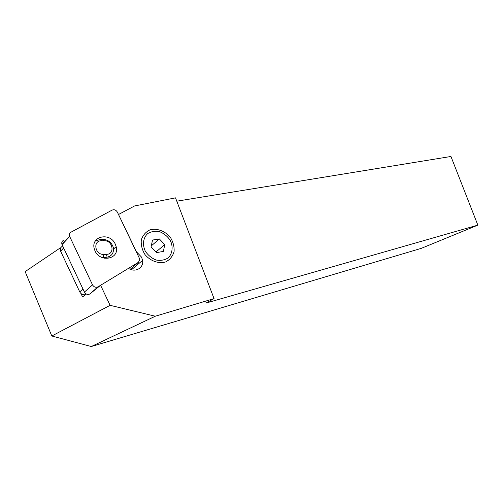 <?xml version="1.0" encoding="UTF-8"?>
<svg xmlns="http://www.w3.org/2000/svg" width="503" height="503" viewBox="0 0 503 503"><rect width="100%" height="100%" fill="white"/><g stroke="black" fill="none" stroke-linecap="round" stroke-linejoin="round"><path stroke-width="0.75" d="M63.296 240.459C61.869 241.365 61.429 242.685 61.982 244.401L84.416 292.092C85.812 294.312 87.623 294.947 89.855 293.978L100.594 285.276L128.485 268.344C135.194 272.984 143.94 267.91 142.569 260.397L141.582 257.159L136.451 251.808L118.513 214.498L134.615 205.947L175.516 197.861L214.058 298.606L205.884 303.095L477.85 225.124L450.946 156.477L176.786 201.181M80.989 293.563L82.611 297.009L86.258 294.004M60.85 247.677L59.694 248.293L60.901 250.865M59.694 248.293L25.15 271.614L51.809 335.998L91.301 346.523L155.314 316.217L110.094 305.327L51.809 335.998M110.094 305.327L100.594 285.276M477.85 225.124L421.275 248.356L91.301 346.523M165.657 261.937C158.678 263.968 150.491 261.114 145.021 254.637C142.079 249.853 140.84 244.93 141.305 239.856C142.865 235.215 145.788 231.864 150.076 229.814C157.093 228.022 165.028 230.99 170.31 237.29C173.177 241.924 174.434 246.728 174.076 251.707C172.667 256.335 169.857 259.743 165.657 261.937M155.314 316.217L214.058 298.606M108.139 257.027L107.994 258.498M115.275 244.131C109.975 231.6 89.867 236.397 94.501 249.413C98.343 263 119.921 259.913 116.155 246.627L115.275 244.131M98.054 286.823L138.501 262.258L139.828 259.215L117.375 212.134C116.03 209.99 114.294 209.305 112.182 210.072L70.885 232.235C69.439 233.153 68.999 234.492 69.565 236.247L92.521 284.874C93.948 287.144 95.79 287.791 98.054 286.823L89.855 293.978M85.441 294.676C82.97 295.135 81.071 294.211 79.751 291.916L82.97 289.018M63.793 248.275L60.756 251.5L79.751 291.916M60.756 251.5L60.618 251.167C59.964 249.06 60.511 247.451 62.259 246.332M106.429 254.348C115.294 254.43 112.879 240.245 104.159 240.711L101.493 240.748C92.539 240.516 94.872 254.964 103.75 254.417L106.429 254.348L105.919 257.379L101.537 257.341M95.199 241.182L100.267 239.409L102.926 239.371C108.189 239.755 111.647 242.477 113.313 247.539C114.068 253.286 111.603 256.568 105.919 257.379L104.825 258.391M164.751 244.603L159.35 238.944L152.516 240.057L151.082 246.898L156.552 252.607L163.387 251.425L164.751 244.603L155.955 251.984M159.35 238.944L151.296 245.879M168.147 257.901C172.542 253.625 173.34 246.721 170.247 240.346C167.549 236.379 164.041 233.505 159.734 231.72C155.289 230.833 151.29 231.443 147.737 233.555C143.179 237.712 142.211 244.722 145.361 251.28C148.133 255.348 151.73 258.259 156.15 260.02C160.664 260.824 164.67 260.114 168.147 257.901M130.239 269.268L138.501 262.258M62.083 244.634L69.666 236.479M84.416 292.092L92.521 284.874M104.159 240.711L102.926 239.371M101.493 240.748L100.267 239.409M102.807 257.863L103.247 257.448L103.75 254.417M142.569 260.397L131.528 269.727M116.155 246.627L113.546 249.054M69.565 236.247L61.982 244.401M63.642 247.954L60.618 251.167"/></g></svg>
